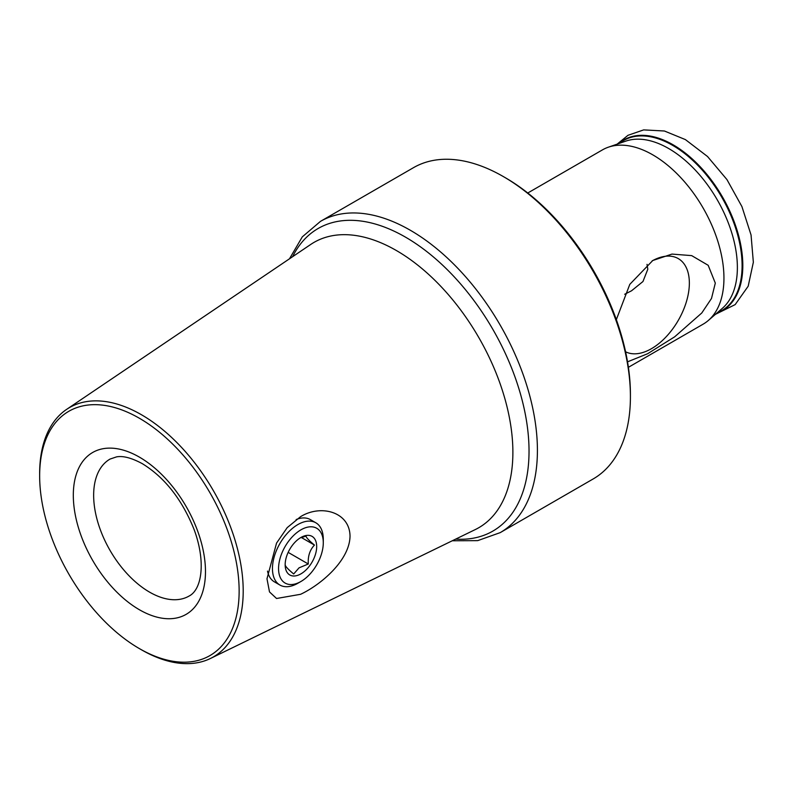 <?xml version="1.0" encoding="UTF-8"?>
<svg xmlns="http://www.w3.org/2000/svg" width="793" height="793" viewBox="0 0 793 793"><rect width="100%" height="100%" fill="white"/><g stroke="black" fill="none" stroke-linecap="round" stroke-linejoin="round"><path stroke-width="1.19" d="M323.286 542.759A31.631 18.259 120 0 0 298.892 531.122A31.631 18.259 120 0 0 278.581 569.741A31.631 18.259 120 0 0 300.924 581.497A31.631 18.259 120 0 0 302.956 580.218A31.631 18.259 120 0 0 323.286 542.759L323.286 539.23A35.943 20.747 120 0 0 315.842 522.785L310.37 519.613A35.943 20.747 120 0 0 296.156 519.554M300.597 594.294C320.788 584.837 349.703 560.443 350.03 536.078C349.644 511.763 320.749 504.15 300.597 516.659L287.195 527.642L276.549 543.096L266.983 578.791L269.501 591.915L276.549 598.497L300.597 594.294M139.399 648.605A141.065 81.441 60 0 1 139.39 648.605A141.065 81.441 60 0 1 39.65 475.84A141.065 81.441 60 0 1 139.399 418.258A141.065 81.441 60 0 1 239.139 591.013A141.065 81.441 60 0 1 139.399 648.605L141.432 649.784A143.939 83.106 60 0 0 210.403 658.497L475.334 529.546A164.736 95.11 -120 0 0 504.903 398.77A164.736 95.11 -120 0 0 396.401 250.538A164.736 95.11 -120 0 0 310.737 244.442L66.582 409.406A143.939 83.106 60 0 1 141.432 414.729A143.939 83.106 60 0 1 236.235 544.246A143.939 83.106 60 0 1 210.403 658.497M625.588 351.785A53.537 30.907 120 0 0 666.526 336.391A53.537 30.907 120 0 0 689.355 283.101A53.537 30.907 120 0 0 672.712 256.506A53.537 30.907 120 0 0 652.124 260.897M647.029 264.347L647.802 269.253L642.964 281.515L631.535 290.793L624.676 294.262M627.531 361.836L647.613 353.737L674.694 336.797L701.775 312.987L711.499 298.455L715.306 283.101L708.179 265.298L691.684 255.624L671.968 254.087L652.758 260.52L629.801 284.36L616.339 319.629M630.415 396.678L630.415 394.329A176.839 102.099 60 0 0 505.379 177.751L503.347 176.571A179.714 103.754 60 0 1 503.347 176.571A179.714 103.754 60 0 1 630.415 396.678A179.714 103.754 60 0 1 593.194 478.942L500.195 532.638L477.683 540.638L452.278 540.767M527.761 193.006L602.462 149.877A100.642 58.107 60 0 1 608.3 147.211A100.642 58.107 60 0 1 652.788 154.853A100.642 58.107 60 0 1 716.931 238.495A100.642 58.107 60 0 1 708.327 320.471A100.642 58.107 60 0 1 703.104 324.188L628.393 367.318M39.65 475.84L39.65 473.5A143.939 83.106 60 0 1 66.582 409.406M500.195 532.638A179.714 103.754 60 0 0 527.741 388.629A179.714 103.754 60 0 0 410.338 230.267A179.714 103.754 60 0 0 320.481 221.366L413.49 167.67A179.714 103.754 60 0 1 503.337 176.571L505.379 177.751M267.509 571.089A35.943 20.747 120 0 0 274.428 581.874L279.899 585.036A35.943 20.747 120 0 0 297.871 583.251L300.924 581.497M315.842 522.785A35.943 20.747 120 0 0 295.561 526.017A35.943 20.747 120 0 0 273.972 557.717A35.943 20.747 120 0 0 279.899 585.036M285.222 565.022C285.46 566.499 288.285 569.483 293.688 573.973L299.03 567.857L308.299 564.001C307.773 556.27 309.825 549.955 314.454 545.069C309.092 540.628 306.276 537.644 305.989 536.108L301.122 537.684M302.351 572.962A22.283 12.866 120 0 0 316.665 545.753A22.283 12.866 120 0 0 300.924 537.476A22.283 12.866 120 0 0 299.496 538.378A22.283 12.866 120 0 0 285.163 564.765A22.283 12.866 120 0 0 302.351 572.962M301.439 537.555L314.454 545.069M288.156 552.374L308.299 564.001M619.422 143.345A98.203 56.7 60 0 1 672.662 145.367A98.203 56.7 60 0 1 737.926 235.858A98.203 56.7 60 0 1 717.229 312.769M292.597 256.704A174.718 100.87 60 0 1 405.501 237.147A174.718 100.87 60 0 1 526.344 419.973A174.718 100.87 60 0 1 455.648 539.121M189.101 596.039A79.072 45.657 60 0 1 149.56 592.123A79.072 45.657 60 0 1 97.906 522.448A79.072 45.657 60 0 1 110.029 459.078L116.551 456.877C123.064 455.648 131.678 457.928 142.373 463.707C164.756 477.485 182.003 499.441 194.116 529.565C206.19 562.168 201.739 589.685 189.101 596.039M139.399 457.125A93.455 53.954 60 0 1 205.476 571.584A93.455 53.954 60 0 1 139.399 609.738A93.455 53.954 60 0 1 73.313 495.278A93.455 53.954 60 0 1 139.399 457.125M608.3 147.211L625.736 141.144A97.142 56.085 60 0 1 668.677 148.529A97.142 56.085 60 0 1 730.601 229.266A97.142 56.085 60 0 1 722.294 308.398L708.327 320.471M618.679 143.602A98.57 56.908 60 0 1 673.118 144.812A98.57 56.908 60 0 1 738.888 236.631A98.57 56.908 60 0 1 716.644 313.275M715.415 314.335L735.161 304.611L748.186 286.214L753.35 262.245L751.05 234.976L741.921 206.577L726.943 179.575L707.534 156.518L685.39 139.588L664.405 131.004L643.658 129.893L627.987 135.306L617.152 144.128M139.39 648.605L141.432 649.784M320.481 221.366L302.302 236.859L289.485 258.796"/></g></svg>
